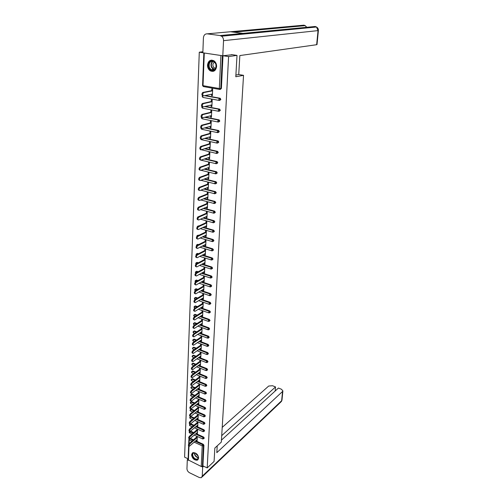 <?xml version="1.0" encoding="UTF-8"?>
<svg xmlns="http://www.w3.org/2000/svg" width="503" height="503" viewBox="0 0 503 503"><rect width="100%" height="100%" fill="white"/><g stroke="black" fill="none" stroke-linecap="round" stroke-linejoin="round"><path stroke-width="0.75" d="M207.506 65.076C207.506 67.616 208.424 69.533 210.254 70.822C213.7 72.218 215.818 70.785 216.604 66.522C216.617 64.019 215.73 62.114 213.951 60.8C210.43 59.323 208.286 60.744 207.506 65.076M191.555 454.762C192.247 458.485 194.164 460.295 197.314 460.188L198.654 458.114C197.981 454.41 196.076 452.593 192.932 452.656L191.555 454.762M202.879 51.752L199.282 52.199L184.595 457.152L188.122 458.837M231.518 54.588L237.007 55.393L235.8 76.758L243.534 75.331L238.711 74.551M243.534 75.331L221.32 442.099L214.844 448.041L214.089 461.433L207.198 467.922L202.91 465.879L203.922 445.281L203.401 445.746L202.401 466.356L202.91 465.879M202.401 466.356L201.231 466.482L188.084 459.861L188.625 445.865M237.007 55.393L228.588 56.575L207.198 467.922M199.282 52.199L202.841 52.727M204.407 53.035L222.754 55.776M223.043 55.745L228.588 56.575M197.295 436.485L197.107 440.716L196.415 440.402L197.151 439.767M196.604 436.17L196.56 437.145M223.005 55.751L221.402 88.44L220.364 89.371M190.442 438.383L193.504 439.792M195.742 440.817L203.256 444.268L203.922 445.281M205.287 95.526L220.044 98.223L220.861 99.437L219.868 100.342M205.387 106.391L219.515 109.094L220.333 110.302L219.377 111.182M205.413 117.124L218.994 119.84L219.805 121.041L218.887 121.896M205.375 127.731L218.667 130.522L219.283 131.654L218.396 132.49M205.293 138.212L218.132 141.01L218.767 142.142L217.9 142.965M205.167 148.561L217.604 151.372L218.264 152.51L217.415 153.321M205.01 158.797L217.082 161.62L217.761 162.758L216.931 163.55M204.828 168.914L216.567 171.749L217.265 172.887L216.453 173.667M204.62 178.911L216.057 181.759L216.774 182.903L215.982 183.67M204.4 188.795L215.554 191.662L216.29 192.806L215.517 193.561M204.161 198.566L215.039 201.445L215.806 202.596L215.051 203.338M203.916 208.229L214.567 211.128L215.334 212.279L214.599 213.002M198.358 216.755L199.012 216.485M203.658 217.786L214.102 220.71L214.863 221.848L214.14 222.565M197.981 226.143L198.924 225.948M203.388 227.23L213.643 230.179L214.404 231.317L213.693 232.015M197.61 235.429L198.817 235.31M203.111 236.58L213.19 239.547L213.945 240.679L213.247 241.365M197.245 244.615L198.691 244.571M202.828 245.816L212.738 248.815L213.492 249.941L212.807 250.613M196.377 253.883L197.484 253.399L198.553 253.726M202.546 254.958L212.297 257.976L213.039 259.102L212.373 259.762M196.025 262.874L197.107 262.384L198.396 262.78M202.256 264L211.857 267.043L212.599 268.156L211.939 268.809M195.673 271.771L196.736 271.268L198.226 271.739M201.961 272.947L211.417 276.009L212.159 277.122L211.511 277.757M195.812 280.391L196.365 280.064L198.05 280.599M201.665 281.793L210.99 284.88L211.725 285.987L211.084 286.616M195.466 289.099L196.007 288.76L197.861 289.363M201.37 290.552L210.562 293.658L211.291 294.758L210.663 295.393M195.126 297.713L195.642 297.374L197.666 298.04M201.068 299.21L210.141 302.341L210.87 303.435L210.241 304.07M194.787 306.239L195.29 305.893L197.465 306.616M200.772 307.779L209.726 310.936L210.449 312.023L209.826 312.659M194.447 314.683L194.938 314.325L197.258 315.111M200.471 316.261L209.311 319.436L210.034 320.518L209.411 321.159M194.114 323.033L194.592 322.668L197.038 323.511M200.169 324.655L208.908 327.849L209.619 328.931L209.003 329.572M193.787 331.301L194.252 330.924L196.818 331.829M199.867 332.961L208.5 336.174L209.21 337.249L208.6 337.897M193.466 339.481L194.196 339.148L196.598 340.053M199.565 341.179L208.104 344.417L208.808 345.486L208.198 346.133M193.146 347.579L193.875 347.24L196.371 348.202M199.263 349.315L207.708 352.572L208.412 353.634L207.802 354.282M192.875 355.464L193.561 355.25L196.139 356.262M198.968 357.369L207.318 360.638L208.016 361.701L207.412 362.355M192.561 363.392L193.246 363.179L195.906 364.241M198.666 365.341L206.928 368.63L207.626 369.686L207.022 370.34M192.253 371.233L192.932 371.032L195.673 372.138M198.371 373.232L206.544 376.54L207.236 377.59L206.639 378.25M191.951 378.998L192.624 378.803L195.434 379.96M198.069 381.041L206.167 384.367L206.852 385.411L206.261 386.071M191.649 386.688L192.322 386.499L195.195 387.7M197.773 388.775L205.79 392.12L206.475 393.157L205.884 393.824M191.347 394.302L192.02 394.119L194.957 395.364M197.478 396.433L205.419 399.791L206.098 400.828L205.507 401.495M191.052 401.84L191.718 401.664L194.718 402.953M197.189 404.01L205.048 407.386L205.727 408.423L205.142 409.09M190.763 409.31L191.423 409.134L194.472 410.461M196.893 411.517L204.683 414.912L205.356 415.937L204.778 416.61M190.782 416.478L194.233 417.905M196.604 418.949L204.319 422.357L204.991 423.381L204.413 424.054M190.731 423.822L193.988 425.268M196.315 426.311L203.96 429.732L204.633 430.75L204.055 431.429M190.593 431.134L193.749 432.567M196.025 433.599L203.608 437.038L204.275 438.05L203.702 438.729M196.742 432.989L197.428 433.498L197.616 429.204M196.918 428.889L196.874 429.902M197.063 425.683L197.748 426.211L197.943 421.847M197.245 421.539L197.195 422.583M197.383 418.301L198.075 418.848L198.27 414.422M197.566 414.12L197.522 415.195M197.71 410.85L198.402 411.416L198.603 406.927M197.899 406.619L197.849 407.732M198.044 403.324L198.735 403.915L198.936 399.351M198.226 399.049L198.176 400.193M198.371 395.729L199.069 396.333L199.276 391.705M198.566 391.403L198.509 392.585M198.71 388.052L199.408 388.681L199.616 383.978M198.899 383.682L198.848 384.896M199.05 380.299L199.754 380.947L199.961 376.2M199.245 375.904L199.188 377.131M199.389 372.465L200.1 373.138L200.307 368.341M199.584 368.051L199.534 369.29M199.741 364.556L200.446 365.247L200.659 360.406L199.93 360.117L199.88 361.368M200.087 356.564L200.068 356.992L200.798 357.281L201.018 352.383L200.282 352.1L200.232 353.364M200.439 348.491L200.42 348.944L201.156 349.227L201.376 344.285L200.64 344.002L200.584 345.278M200.798 340.336L200.779 340.814L201.514 341.091L201.734 336.098L200.999 335.822L200.942 337.111M201.162 332.099L201.137 332.602L201.879 332.873L202.105 327.83L201.357 327.554L201.301 328.861M201.527 323.769L201.502 324.303L202.25 324.573L202.47 319.474L201.722 319.204L201.665 320.524M201.892 315.356L201.866 315.915L202.621 316.186L202.847 311.03L202.093 310.766L202.036 312.093M202.263 306.855L202.237 307.44L202.992 307.704L203.225 302.498L202.47 302.234L202.407 303.579M202.64 298.26L202.615 298.876L203.375 299.14L203.608 293.878L202.847 293.62L202.784 294.978M203.023 289.577L202.992 290.225L203.759 290.476L203.992 285.163L203.225 284.905L203.168 286.282M203.407 280.8L203.375 281.473L204.143 281.73L204.381 276.354L203.614 276.103L203.552 277.493M203.797 271.928L203.765 272.632L204.532 272.884L204.778 267.451L204.004 267.206L203.941 268.608M204.187 262.962L204.155 263.698L204.928 263.943L205.174 258.454L204.394 258.209L204.331 259.63M204.583 253.902L204.551 254.669L205.331 254.908L205.576 249.356L204.796 249.117L204.734 250.551M204.985 244.735L204.954 245.533L205.733 245.772L205.985 240.157L205.199 239.925L205.136 241.377M205.394 235.473L205.356 236.303L206.142 236.536L206.393 230.864L205.601 230.632L205.538 232.103M205.802 226.105L205.765 226.972L206.557 227.199L206.808 221.465L206.016 221.238L205.953 222.722M206.217 216.636L206.18 217.535L206.978 217.761L207.23 211.958L206.431 211.738L206.368 213.241M206.639 207.06L206.595 207.997L207.399 208.211L207.657 202.351L206.852 202.131L206.783 203.646M207.06 197.377L207.016 198.345L207.827 198.559L208.085 192.63L207.28 192.416L207.211 193.951M207.488 187.581L207.443 188.594L208.255 188.801L208.525 182.803L207.708 182.595L207.638 184.148M207.921 177.678L207.877 178.722L208.695 178.93L208.965 172.862L208.141 172.661L208.072 174.227M208.361 167.662L208.311 168.744L209.135 168.945L209.405 162.809L208.582 162.614L208.512 164.198M208.808 157.527L208.758 158.652L209.581 158.841L209.858 152.635L209.028 152.447L208.959 154.05M209.254 147.278L209.204 148.442L210.034 148.63L210.311 142.349L209.481 142.167L209.405 143.789M209.707 136.91L209.657 138.111L210.493 138.294L210.776 131.943L209.933 131.767L209.864 133.408M210.166 126.423L210.116 127.668L210.958 127.837L211.241 121.412L210.392 121.242L210.323 122.902M210.631 115.809L210.575 117.092L211.423 117.262L211.713 110.761L210.864 110.597L210.788 112.276M211.103 105.07L211.046 106.397L211.895 106.561L212.191 99.984L211.335 99.82L211.26 101.524M211.581 94.206L211.518 95.576L212.379 95.733L212.675 89.075L211.807 88.924L211.732 90.641M196.736 433.184L197.465 432.555M197.05 425.896L197.792 425.274M197.377 418.54L198.113 417.93M197.698 411.114L198.446 410.505M198.031 403.607L198.773 403.01M198.358 396.031L199.113 395.44M198.698 388.379L199.446 387.8M199.031 380.652L199.792 380.079M199.377 372.842L200.137 372.277M199.722 364.958L200.483 364.405M200.068 356.992L200.835 356.445M200.42 348.944L201.194 348.409M200.779 340.814L201.552 340.286M201.137 332.602L201.917 332.081M201.502 324.303L202.281 323.794M201.866 315.915L202.652 315.412M202.237 307.44L203.03 306.949M202.615 298.876L203.407 298.398M202.992 290.225L203.79 289.753M203.375 281.473L204.174 281.02M203.765 272.632L204.564 272.192M204.155 263.698L204.96 263.264M204.551 254.669L205.362 254.248M204.954 245.533L205.765 245.124M205.356 236.303L206.173 235.907M205.765 226.972L206.582 226.589M206.18 217.535L207.003 217.164M206.595 207.997L207.425 207.638M207.016 198.345L207.852 198.006M207.443 188.594L208.28 188.26M207.877 178.722L208.72 178.408M208.311 168.744L209.16 168.442M208.758 158.652L209.606 158.363M209.204 148.442L210.053 148.171M209.657 138.111L210.512 137.86M210.116 127.668L210.977 127.429M210.575 117.092L211.442 116.872M211.046 106.397L211.914 106.196M211.518 95.576L212.392 95.388M189.122 446.016L188.782 445.859C188.141 445.526 188.273 444.753 189.178 443.533L189.87 443.853C188.971 445.073 188.839 445.853 189.474 446.18L197.157 439.584M189.87 443.853L197.251 437.465M189.178 443.533L197.289 436.516M189.405 438.71L189.071 438.553C188.424 438.22 188.55 437.44 189.461 436.214L190.159 436.535C189.254 437.761 189.122 438.541 189.769 438.874L197.478 432.36M190.159 436.535L197.572 430.216M189.461 436.214L197.61 429.273M189.7 431.329L189.367 431.178C188.7 430.838 188.832 430.052 189.75 428.82L190.455 429.141C189.537 430.373 189.405 431.159 190.071 431.492L197.798 425.06M190.455 429.141L197.893 422.891M189.75 428.82L197.937 421.967M189.989 423.872L189.669 423.727C188.99 423.388 189.115 422.595 190.04 421.357L190.75 421.671C189.82 422.916 189.694 423.702 190.373 424.042L198.125 417.685M190.75 421.671L198.22 415.503M190.04 421.357L198.264 414.585M190.291 416.346L189.971 416.201C189.279 415.862 189.398 415.063 190.335 413.818L191.046 414.126C190.109 415.377 189.989 416.176 190.681 416.515L198.452 410.247M191.046 414.126L198.553 408.034M190.335 413.818L198.591 407.128M190.587 408.738L190.272 408.606C189.568 408.26 189.688 407.455 190.631 406.198L191.347 406.512C190.404 407.77 190.285 408.568 190.989 408.914L198.786 402.727M191.347 406.512L198.886 400.495M190.631 406.198L198.924 399.602M192.636 456.473C190.681 452.178 196.384 451.575 198.088 455.932C200.037 460.258 194.315 460.786 192.636 456.473M195.755 453.285L193.781 453.033C192.668 453.568 192.41 454.662 193.001 456.303C194.145 458.447 195.573 459.365 197.289 459.063C198.276 458.604 198.578 457.648 198.195 456.208M195.881 453.354L196.088 454.115L198.144 456.064M192.555 452.838C191.725 453.693 191.624 454.919 192.24 456.51C193.661 459.164 195.434 460.308 197.56 459.931L198.163 459.566M208.858 67.635C206.387 61.938 213.737 57.895 215.888 63.843C218.333 69.609 210.952 73.526 208.858 67.635M215.818 63.95L214.077 61.712C210.185 60.693 208.6 62.611 209.317 67.465L211.115 69.735C214.963 70.703 216.529 68.773 215.818 63.95M214.624 62.146C213.039 62.957 212.543 64.409 213.14 66.515L214.404 68.119L215.611 68.49M211.782 60.096C208.412 61.058 207.261 63.661 208.343 67.918L210.581 70.734L213.53 71.281M217.214 445.865L216.818 452.65L282.548 391.479L282.887 390.913L281.46 389.24L278.417 388.046L221.439 440.125M201.634 466.583L202.69 467.086L202.244 476.165L201.282 477.718L199.326 477.529L189.587 472.789C187.94 471.82 187.059 470.475 186.959 468.752L187.305 459.742L188.116 459.013M188.153 460.144L187.305 459.742M275.141 391.038L275.531 386.914L272.513 385.738L268.696 386.034L222.213 427.387M275.531 386.914L221.71 435.648M202.69 467.086L203.621 466.218M235.894 75.06L238.736 74.545L239.837 55.563L316.651 44.71L318.034 30.614L223.533 40.668L222.791 55.783L232.279 54.695M223.533 40.668C223.558 38.756 222.917 37.266 221.603 36.203L220.056 35.556L242.974 33.374L230.468 31.752L207.186 33.833L220.056 35.556M207.186 33.833C204.985 33.82 203.728 35.179 203.407 37.901L202.841 52.802L222.791 55.783M317.009 44.547L316.651 44.71M241.742 33.494L240.359 34.386M306.516 27.319L305.233 25.647L303.994 25.169L304.818 25.684M318.393 30.488L318.034 30.614L316.519 27.005L315.192 26.489L316.029 27.049M190.889 401.061L190.58 400.929C189.864 400.577 189.977 399.772 190.933 398.508L191.649 398.816C190.694 400.08 190.58 400.885 191.297 401.237L199.125 395.138M191.649 398.816L199.226 392.881M190.933 398.508L199.263 391.994M191.197 393.302L190.895 393.176C190.159 392.818 190.272 392.007 191.234 390.737L191.957 391.045C190.995 392.315 190.882 393.126 191.618 393.478L199.465 387.467M191.957 391.045L199.565 385.191M191.234 390.737L199.603 384.317M191.505 385.468L191.209 385.342C190.461 384.984 190.568 384.166 191.542 382.89L192.265 383.192C191.297 384.468 191.184 385.285 191.932 385.644L199.804 379.727M192.265 383.192L199.905 377.426M191.542 382.89L199.949 376.565M191.819 377.546L191.53 377.426C190.763 377.068 190.87 376.244 191.85 374.961L192.58 375.257C191.599 376.546 191.492 377.369 192.259 377.728L200.15 371.906M192.58 375.257L200.257 369.579M191.85 374.961L200.295 368.73M192.133 369.548L191.85 369.435C191.065 369.07 191.171 368.24 192.165 366.945L192.901 367.24C191.907 368.536 191.8 369.365 192.58 369.73L200.502 364.002M192.901 367.24L200.603 361.657M192.165 366.945L200.64 360.814M192.454 361.468L192.177 361.361C191.379 360.991 191.48 360.154 192.479 358.853L193.215 359.142C192.215 360.45 192.115 361.286 192.913 361.651L200.854 356.017M193.215 359.142L200.961 353.647M192.479 358.853L200.999 352.823M192.775 353.307L192.504 353.2C191.687 352.823 191.788 351.987 192.8 350.673L193.542 350.962C192.53 352.276 192.429 353.112 193.246 353.49L201.213 347.957M193.542 350.962L201.319 345.561M192.8 350.673L201.357 344.744M193.102 345.058L192.838 344.951C192.008 344.574 192.102 343.731 193.121 342.411L193.869 342.694C192.85 344.014 192.75 344.863 193.58 345.24L201.571 339.808M193.869 342.694L201.678 337.387M193.121 342.411L201.716 336.589M193.435 336.721L193.171 336.62C192.328 336.237 192.416 335.388 193.448 334.061L194.196 334.344C193.171 335.671 193.077 336.52 193.919 336.903L201.936 331.578M194.196 334.344L202.043 329.132M193.448 334.061L202.08 328.346M193.768 328.296L193.51 328.201C192.649 327.818 192.737 326.956 193.774 325.623L194.529 325.9C193.492 327.233 193.404 328.094 194.265 328.484L202.307 323.259M194.529 325.9L202.413 320.795M193.774 325.623L202.451 320.015M194.108 319.782L193.856 319.694C192.976 319.298 193.058 318.437 194.108 317.091L194.868 317.368C193.818 318.707 193.73 319.575 194.611 319.971L202.678 314.859M194.868 317.368L202.791 312.363M194.108 317.091L202.822 311.602M194.447 311.181L194.202 311.093C193.303 310.697 193.385 309.823 194.447 308.471L195.208 308.741C194.152 310.093 194.07 310.967 194.963 311.363L203.055 306.365M195.208 308.741L203.162 303.843M194.447 308.471L203.199 303.095M194.793 302.485L194.554 302.404C193.636 302.001 193.718 301.121 194.787 299.757L195.554 300.027C194.485 301.385 194.403 302.265 195.321 302.668L203.432 297.782M195.554 300.027L203.545 295.236M194.787 299.757L203.577 294.5M195.139 293.695L194.906 293.62C193.976 293.205 194.051 292.318 195.133 290.954L195.9 291.218C194.824 292.583 194.749 293.469 195.68 293.878L203.816 289.112M195.9 291.218L203.929 286.534M195.133 290.954L203.96 285.817M195.497 284.811L195.265 284.736C194.315 284.321 194.384 283.428 195.478 282.051L196.252 282.309C195.164 283.686 195.095 284.579 196.038 284.994L204.205 280.347M196.252 282.309L204.319 277.744M195.478 282.051L204.35 277.04M195.849 275.833L195.629 275.757C194.661 275.336 194.73 274.437 195.83 273.054L196.61 273.305C195.51 274.688 195.441 275.594 196.409 276.015L204.595 271.488M196.61 273.305L204.715 268.854M195.83 273.054L204.746 268.168M196.214 266.753L195.994 266.684C195.013 266.257 195.07 265.345 196.183 263.956L196.969 264.201C195.856 265.597 195.793 266.508 196.78 266.936L204.991 262.535M196.969 264.201L205.111 259.875M196.183 263.956L205.142 259.202M196.579 257.574L196.365 257.511C195.365 257.077 195.422 256.159 196.541 254.757L197.333 255.002C196.214 256.404 196.151 257.322 197.157 257.756L205.394 253.481M197.333 255.002L205.513 250.79M196.541 254.757L205.545 250.136M196.95 248.3L196.742 248.231C195.717 247.79 195.774 246.866 196.906 245.458L197.698 245.697C196.566 247.105 196.516 248.036 197.534 248.476L205.796 244.326M197.698 245.697L205.922 241.61M196.906 245.458L205.947 240.975M197.327 238.912L197.119 238.856C196.082 238.403 196.132 237.466 197.27 236.052L198.069 236.284C196.931 237.705 196.88 238.642 197.918 239.088L206.211 235.077M198.069 236.284L206.331 232.329M197.27 236.052L206.356 231.707M197.704 229.425L197.503 229.368C196.447 228.909 196.491 227.966 197.641 226.539L198.446 226.771C197.295 228.199 197.245 229.142 198.308 229.601L206.62 225.721M198.446 226.771L206.746 222.948M197.641 226.539L206.771 222.345M198.088 219.83L197.893 219.78C196.811 219.308 196.855 218.359 198.019 216.925L198.823 217.151C197.666 218.585 197.622 219.541 198.698 220.006L207.041 216.265M198.823 217.151L207.167 213.461M198.019 216.925L207.192 212.876M198.478 210.128L198.283 210.078C197.189 209.606 197.226 208.644 198.396 207.198L199.207 207.418C198.037 208.871 198 209.826 199.094 210.298L207.462 206.702M207.588 203.866L199.213 207.418L198.396 207.198L207.613 203.3M198.666 200.276C197.566 199.785 197.604 198.817 198.767 197.371L199.584 197.585C198.421 199.037 198.383 200.005 199.484 200.49L207.89 197.038M208.022 194.164L199.597 197.578L198.767 197.371L208.047 193.617M199.056 190.354C197.956 189.851 197.981 188.876 199.138 187.424L199.961 187.638C198.804 189.084 198.779 190.065 199.873 190.568L208.324 187.254M199.993 187.619L208.456 184.35M199.169 187.412L208.475 183.821M199.446 180.326C198.345 179.804 198.364 178.816 199.515 177.364L200.345 177.572C199.194 179.024 199.169 180.011 200.269 180.533L208.764 177.364M200.389 177.553L208.896 174.428M199.565 177.345L208.915 173.919M199.842 170.177C198.735 169.637 198.754 168.643 199.898 167.191L200.728 167.386C199.59 168.845 199.572 169.838 200.672 170.379L209.204 167.367M216.642 161.909L216.969 161.582M200.791 167.367L209.336 164.393M199.961 167.166L209.361 163.903M200.244 159.91C199.138 159.357 199.15 158.351 200.288 156.892L201.125 157.087C199.993 158.546 199.974 159.552 201.081 160.111L209.657 157.244M201.2 157.055L209.789 154.239M200.364 156.861L209.808 153.773M200.647 149.529C199.54 148.951 199.553 147.932 200.678 146.474L201.521 146.669C200.395 148.127 200.383 149.139 201.489 149.718L210.109 147.014M201.609 146.631L210.241 143.971M200.766 146.442L210.26 143.525M201.055 139.017C199.949 138.426 199.955 137.394 201.074 135.936L201.923 136.118C200.804 137.583 200.798 138.608 201.904 139.205L210.562 136.659M202.03 136.08L210.7 133.584M201.181 135.898L210.719 133.163M201.47 128.384C200.364 127.775 200.364 126.731 201.477 125.272L202.332 125.448C201.219 126.913 201.219 127.951 202.325 128.567L211.027 126.184M202.451 125.404L211.166 123.078M201.596 125.228L211.185 122.675M201.892 117.627C200.779 116.992 200.779 115.942 201.879 114.477L202.74 114.646C201.64 116.118 201.64 117.168 202.747 117.796L211.499 115.589M202.879 114.596L211.637 112.439M202.017 114.426L211.656 112.062M202.319 106.737C201.206 106.083 201.194 105.02 202.294 103.555L203.155 103.719C202.061 105.19 202.068 106.246 203.181 106.9L211.97 104.869M203.306 103.662L212.115 101.681M202.445 103.499L212.128 101.329M202.747 95.715C201.634 95.042 201.621 93.973 202.709 92.502L203.577 92.659C202.489 94.13 202.502 95.199 203.614 95.878L212.455 94.017M203.746 92.596L212.593 90.798M202.872 92.439L212.612 90.465M201.231 466.482L202.219 445.859L194.196 442.162M191.957 441.131L189.216 439.867L189.071 443.627M188.983 445.954L188.424 460.358M195.221 441.276L202.74 444.734L203.401 445.746L202.219 445.859L203.256 444.268M189.618 438.88L189.216 439.867L188.876 439.383L189.38 438.691M204.275 53.287L203.017 85.667L219.321 88.528L220.886 55.776M222.37 55.827L220.779 88.566L221.402 88.44M219.321 88.528L220.779 88.566L219.855 89.471L219.321 88.528M203.828 53.161L202.577 85.479L203.57 86.61L219.622 89.433M189.895 438.823L192.976 440.244M190.128 431.473L189.499 432.681L191.983 434.064M195.504 434.051L203.086 437.497L202.564 438.622L202.828 439.006L203.753 438.509L203.086 437.497L203.608 437.038M189.398 431.668L193.221 433.014M190.838 423.859L190.31 424.299L193.46 425.714M195.786 426.758L203.438 430.184L203.96 429.732M191.134 416.534L190.599 416.968L193.699 418.339M196.076 419.389L203.797 422.803L204.319 422.357M191.423 409.134L190.889 409.568L193.938 410.894M196.359 411.951L204.155 415.352L204.683 414.912M191.718 401.664L191.184 402.092L194.177 403.381M196.648 404.443L204.514 407.826L205.048 407.386M192.02 394.119L191.48 394.541L194.416 395.786M196.943 396.854L204.884 400.218L205.419 399.791M192.322 386.499L191.775 386.914L194.655 388.115M197.233 389.19L205.255 392.541L205.79 392.12M192.624 378.803L192.077 379.212L194.894 380.369M197.528 381.45L205.626 384.782L206.167 384.367M192.932 371.032L192.385 371.434L195.126 372.541M197.824 373.635L206.004 376.948L206.544 376.54M193.246 363.179L192.693 363.575L195.359 364.637M198.119 365.738L206.387 369.032L206.928 368.63M193.561 355.25L193.007 355.64L195.585 356.652M198.415 357.759L206.771 361.041L207.318 360.638M193.875 347.24L193.322 347.623L195.818 348.585M198.71 349.704L207.161 352.961L207.708 352.572M194.196 339.148L193.636 339.525L196.038 340.43M199.012 341.562L207.55 344.8L208.104 344.417M194.523 330.974L193.963 331.339L196.258 332.2M199.307 333.332L207.953 336.551L208.5 336.174M194.85 322.712L194.284 323.071L196.478 323.875M199.609 325.02L208.349 328.22L208.908 327.849M195.177 314.362L194.611 314.721L196.692 315.463M199.905 316.62L208.758 319.801L209.311 319.436M195.51 305.931L194.944 306.277L196.899 306.968M200.207 308.132L209.166 311.288L209.726 310.936M195.849 297.411L195.277 297.751L197.094 298.38M200.502 299.555L209.581 302.693L210.141 302.341M196.189 288.797L195.617 289.131L197.289 289.697M200.798 290.885L210.002 293.997L210.562 293.658M196.535 280.096L195.963 280.423L197.478 280.925M201.093 282.12L210.424 285.214L210.99 284.88M196.887 271.299L196.308 271.62L197.648 272.054M201.389 273.267L210.851 276.336L211.417 276.009M197.239 262.409L196.654 262.717L197.817 263.088M201.678 264.314L211.285 267.357L211.857 267.043M197.591 253.424L197.006 253.726L197.968 254.021M201.961 255.26L211.719 258.284L212.297 257.976M197.956 244.345L197.365 244.634L198.107 244.86M202.244 246.112L212.159 249.111L212.738 248.815M198.314 235.165L197.723 235.442L198.232 235.593M202.527 236.863L212.612 239.837L213.19 239.547M198.685 225.878L198.333 226.224M202.797 227.507L213.058 230.462L213.643 230.179M203.061 218.051L213.517 220.98L214.102 220.71M203.319 208.487L213.982 211.392L214.567 211.128M213.982 203.47L200.791 199.955M215.051 201.451L213.844 202.872L214.353 203.57L215.221 202.847L214.448 201.697L203.558 198.817L214.448 201.697L215.039 201.445M214.46 193.693L200.879 190.178M203.797 189.034L214.919 191.888L215.51 191.649M214.951 183.796L200.936 180.288M204.017 179.137L215.397 181.973L215.994 181.74M215.441 173.793L200.961 170.278M204.218 169.127L215.881 171.938L216.479 171.718M215.944 163.676L200.879 160.136M204.4 158.998L216.328 161.809L204.35 159.017M216.447 153.44L200.578 149.542M204.551 148.756L216.862 151.529L217.466 151.328M216.963 143.085L201.489 139.702L200.942 139.042M204.671 138.388L217.969 140.953M217.485 132.603L201.892 129.328L201.351 128.403M204.752 127.9L218.478 130.459M218.006 122.003L202.307 118.834L201.797 117.639M204.79 117.281L218.994 119.84M218.541 111.276L202.722 108.22L202.288 106.743M204.759 106.535L219.515 109.094M219.082 100.418L203.143 97.475L202.59 96.563L202.979 95.539M204.652 95.658L220.044 98.223M189.681 424.406L190.31 424.299L189.782 425.419L190.065 425.808L192.203 426.77M202.91 431.316L203.187 431.706L204.111 431.209L203.438 430.184L202.91 431.316M189.971 417.081L190.599 416.968L190.065 418.087L190.36 418.49L192.416 419.401M203.269 423.935L203.545 424.337L204.47 423.828L203.797 422.803L203.269 423.935M190.26 409.681L190.889 409.568L190.354 410.687L190.656 411.096L192.63 411.957M203.621 416.484L203.91 416.893L204.828 416.383L204.155 415.352L203.621 416.484M190.549 402.205L191.184 402.092L190.65 403.211L190.951 403.626L192.844 404.443M203.985 408.958L204.275 409.373L205.199 408.857L204.514 407.826L203.985 408.958M190.844 394.66L191.48 394.541L190.939 395.66L191.253 396.087L193.051 396.848M204.344 401.356L204.646 401.784L205.564 401.262L204.884 400.218L204.344 401.356M191.146 387.033L191.775 386.914L191.241 388.039L191.561 388.473L193.259 389.184M204.715 393.679L205.023 394.113L205.941 393.585L205.255 392.541L204.715 393.679M191.448 379.337L192.077 379.212L191.536 380.337L191.869 380.777L193.466 381.437M205.086 385.927L205.928 386.329L206.318 385.832L205.626 384.782L205.086 385.927M191.75 371.56L192.385 371.434L191.838 372.56L192.177 373.012L193.668 373.616M205.463 378.093L206.293 378.514L206.695 378.005L206.004 376.948L205.463 378.093M192.058 363.707L192.693 363.575L192.146 364.706L192.492 365.165L193.869 365.719M205.84 370.183L206.664 370.61L207.079 370.095L206.387 369.032L205.84 370.183M192.372 355.772L193.007 355.64L192.454 356.772L192.812 357.243L194.064 357.734M206.224 362.185L207.035 362.632L207.469 362.103L206.771 361.041L206.224 362.185M192.687 347.755L193.322 347.623L192.768 348.755L193.133 349.233L194.252 349.667M206.607 354.112L207.406 354.571L207.865 354.03L207.161 352.961L206.607 354.112M193.001 339.663L193.636 339.525L193.083 340.657L194.435 341.518M206.997 345.951L207.783 346.422L208.261 345.869L207.55 344.8L206.997 345.951M193.322 331.483L193.963 331.339L193.404 332.477L194.611 333.288M207.393 337.708L208.167 338.192L208.663 337.632L207.953 336.551L207.393 337.708M193.649 323.215L194.284 323.071L193.724 324.209L194.787 324.969M207.789 329.377L208.55 329.874L209.066 329.302L208.349 328.22L207.789 329.377M193.976 314.865L194.611 314.721L194.051 315.859L194.95 316.563M208.192 320.958L208.94 321.467L209.474 320.889L208.758 319.801L208.192 320.958M194.309 306.428L194.944 306.277L194.378 307.421L195.107 308.069M208.6 312.451L209.33 312.979L209.889 312.382L209.166 311.288L208.6 312.451M194.642 297.902L195.277 297.751L194.711 298.895L195.252 299.48M209.015 303.85L209.726 304.39L210.311 303.787L209.581 302.693L209.015 303.85M194.982 289.282L195.617 289.131L195.045 290.275L195.315 290.847M209.43 295.16L210.122 295.72L210.732 295.104L210.002 293.997L209.43 295.16M195.327 280.573L195.963 280.423L195.497 282.038M209.852 286.377L210.531 286.949L211.159 286.32L210.424 285.214L209.852 286.377M196.736 271.268L196.157 271.582L195.761 273.091M210.273 277.499L210.933 278.084L211.587 277.449L210.851 276.336L210.273 277.499M197.107 262.384L196.522 262.692L196.076 264.018M210.707 268.527L211.348 269.124L212.027 268.476L211.285 267.357L210.707 268.527M211.141 259.454L211.763 260.064L212.467 259.41L211.719 258.284L211.141 259.454M196.428 254.826L197.006 253.726L196.032 254.524M211.574 250.28L212.178 250.909L212.914 250.243L212.159 249.111L211.574 250.28M196.818 245.508L197.277 244.615L196.384 245.445M196.736 244.791L197.861 244.32M212.021 241.006L212.606 241.647L213.366 240.968L212.612 239.837L212.021 241.006M197.251 236.064L197.654 235.429L196.742 236.265M197.101 235.605L198.245 235.146M212.467 231.631L213.033 232.285L213.819 231.6L213.058 230.462L212.467 231.631M197.748 226.495L197.101 226.979M197.465 226.312L198.635 225.866M212.926 222.15L213.467 222.823L214.278 222.125L213.517 220.98L212.926 222.15M197.836 216.919L198.415 216.749L197.484 217.434M213.385 212.568L213.901 213.247L214.75 212.543L213.982 211.392L213.385 212.568M215.554 191.662L214.907 191.894L214.316 193.064L214.825 193.787L215.693 193.051L214.957 191.901L203.784 189.034M216.057 181.759L215.372 181.979L214.787 183.149L215.303 183.891L216.177 183.136L215.46 181.992L203.992 179.143M216.567 171.749L215.85 171.951L215.271 173.12L215.787 173.881L216.667 173.114L215.969 171.969L204.187 169.14M200.15 159.313L200.684 160.092M215.756 162.972L216.277 163.752L217.158 162.972L216.328 161.809L215.756 162.972M217.604 151.372L216.812 151.548L216.246 152.705L216.768 153.509L217.661 152.711L217 151.573L204.495 148.775M218.132 141.01L217.302 141.167L216.743 142.324L217.265 143.148L218.164 142.33L217.522 141.198L204.602 138.413M218.667 130.522L217.799 130.661L217.246 131.817L217.774 132.666L218.673 131.83L218.057 130.698L204.671 127.925M219.201 119.915L218.302 120.035L217.755 121.185L218.283 122.059L219.189 121.204L218.384 120.003L204.69 117.306M219.748 109.182L218.811 109.283L218.271 110.427L218.799 111.326L219.717 110.453L218.899 109.245L204.646 106.567M220.301 98.318L219.327 98.399L218.792 99.544L219.321 100.468L220.245 99.575L219.427 98.362L204.52 95.683M198.339 457.648C196.786 457.51 195.573 456.561 194.692 454.794L194.403 452.926M194.642 452.939L194.938 454.637C195.755 456.296 196.893 457.214 198.364 457.403M214.297 69.86L213.178 69.401L211.386 67.144C210.587 64.529 211.109 62.561 212.951 61.228M213.247 61.309C211.43 62.586 210.908 64.497 211.688 67.056L214.555 69.691M202.244 476.165L281.636 400.74L282.548 391.479M202.043 476.995L280.687 402.18L281.988 399.979M312.816 27.363L315.192 26.489L242.974 33.374M230.468 31.752L303.994 25.169L301.706 25.967M188.694 444.168L188.876 439.471M189.153 432.31L189.549 432.964M194.265 435.108L202.608 438.905M189.744 431.398L189.153 432.196M189.436 425.054L189.832 425.708M194.529 427.814L202.954 431.605M190.159 424.035L189.436 424.941M189.719 417.729L190.121 418.383M194.793 420.451L203.313 424.23M190.706 416.509L189.719 417.616M190.008 410.329L190.411 410.989M195.057 413.02L203.671 416.786M191.033 409.09L190.008 410.215M190.297 402.859L190.7 403.519M195.315 405.512L204.029 409.266M191.341 401.614L190.297 402.746M190.587 395.314L191.002 395.98M195.579 397.923L204.4 401.677M191.649 394.069L190.587 395.201M190.882 387.694L191.297 388.366M195.843 390.265L204.765 394.006M191.957 386.449L190.882 387.587M191.178 379.998L191.599 380.67M196.107 382.531L205.142 386.26M192.278 378.759L191.178 379.891M191.48 372.22L191.907 372.905M196.371 374.716L205.52 378.432M192.599 370.981L191.48 372.119M191.788 364.373L192.215 365.059M196.629 366.825L205.897 370.529M192.919 363.135L191.788 364.273M192.089 356.438L192.523 357.13M196.893 358.846L206.28 362.544M193.246 355.206L192.089 356.338M192.404 348.428L192.838 349.126M197.151 350.792L206.67 354.477M193.58 347.196L192.404 348.334M192.718 340.336L193.158 341.04M197.409 342.656L207.066 346.328M193.913 339.104L192.718 340.242M193.033 332.156L193.479 332.867M197.666 334.432L207.462 338.091M194.252 330.924L193.033 332.062M193.353 323.894L193.806 324.611M197.924 326.12L207.865 329.773M194.592 322.668L193.353 323.806M193.674 315.551L194.133 316.268M198.169 317.726L208.267 321.367M194.938 314.325L193.674 315.463M194.001 307.113L194.466 307.842M198.421 309.238L208.682 312.866M195.29 305.893L194.001 307.025M194.328 298.593L194.799 299.323M198.666 300.662L209.097 304.284M195.642 297.374L194.328 298.505M194.661 289.98L195.139 290.721M198.905 291.998L209.512 295.607M196.007 288.76L194.661 289.898M195.001 281.278L195.485 282.026M199.138 283.239L209.94 286.836M196.365 280.064L195.001 281.196M195.34 272.481L195.692 273.142M199.364 274.387L210.367 277.97M196.157 271.582L195.34 272.4M195.686 263.585L195.925 264.15M199.584 265.433L210.801 269.011M196.522 262.692L195.686 263.509M196.032 254.6L196.183 255.059M199.798 256.385L211.241 259.95M197.484 253.399L196.899 253.701M196.384 245.514L196.466 245.854M199.999 247.243L211.681 250.796M200.188 237.994L212.134 241.534M200.364 228.645L212.587 232.179M200.527 219.189L213.046 222.71M200.672 209.625L213.511 213.14M200.332 149.529L200.716 149.837M200.546 138.891L201.125 139.583M200.923 128.296L201.533 129.208M201.326 117.79L201.954 118.714M201.741 107.158L202.376 108.095M201.879 106.642L201.741 107.12M202.156 96.4L202.803 97.349M202.458 95.696L202.156 96.362M202.577 85.516L203.237 86.485M198.151 458.283L197.289 459.063M214.328 69.842L213.178 69.401L211.115 69.735M214.404 68.119L215.888 67.88M282.887 390.913L281.976 400.168L281.303 401.664M221.603 36.203L316.519 27.005C317.839 27.81 318.468 28.985 318.393 30.526L317.003 44.597M233.612 32.161L305.233 25.647L306.817 27.288M199.138 187.424L199.961 187.638M199.515 177.364L200.345 177.572M199.898 167.191L200.728 167.386M200.288 156.892L201.125 157.087M200.678 146.474L201.521 146.669M201.074 135.936L201.923 136.118M201.477 125.272L202.332 125.448M201.879 114.477L202.74 114.646M202.294 103.555L203.155 103.719M202.709 92.502L203.577 92.659"/></g></svg>
